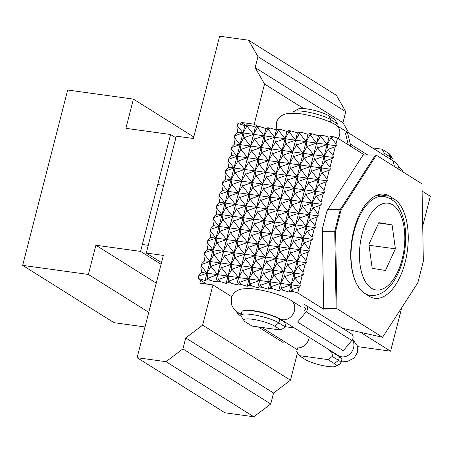 <?xml version="1.0" encoding="UTF-8"?>
<svg xmlns="http://www.w3.org/2000/svg" width="453" height="453" viewBox="0 0 453 453"><rect width="100%" height="100%" fill="white"/><g stroke="black" fill="none" stroke-linecap="round" stroke-linejoin="round"><path stroke-width="0.68" d="M348.289 144.807L345.413 133.063L347.4 132.202L350.305 144.054A4.609 3.884 122.1 0 1 350.328 146.087M347.4 132.202L393.062 160.855L394.472 166.591M236.687 311.556L237.219 313.731L241.273 316.273M258.289 326.947L282.887 342.377L284.49 341.687M237.219 313.731L238.827 313.034M351.851 340.452A4.609 3.884 -57.9 0 0 351.449 333.884L305.786 305.231A4.609 3.884 122.1 0 1 306.188 311.806L297.604 322.066L343.272 350.718L351.851 340.452L306.188 311.806M294.439 327.983L285.214 326.709M304.761 310.469A2.305 1.942 -57.9 0 0 304.563 307.185A2.305 1.942 -57.9 0 0 303.901 306.947L305.067 307.678M304.461 304.756A4.609 3.884 122.1 0 1 305.786 305.231M368.889 244.348L378.838 222.65L392.083 224.875L395.39 248.799L385.441 270.498L372.19 268.272L368.889 244.348M392.083 224.875L378.663 223.023M369.014 245.271L395.39 248.799M369.093 245.169L368.952 244.801M248.567 40.215L257.961 56.642L345.775 111.732L336.381 95.306L248.567 40.215L219.648 36.217L193.386 138.505L176.296 136.149L146.279 253.046L163.369 255.407L137.106 357.694L166.024 361.687L253.844 416.783L270.741 403.985L182.927 348.889L166.024 361.687M182.927 348.889L185.741 337.932L273.555 393.023L270.741 403.985M231.794 296.766L212.955 284.948L202.638 325.135L185.741 337.932M212.955 284.948L199.807 283.131L200.56 280.209M257.961 56.642L255.147 67.599L264.541 84.026L254.224 124.213L241.081 122.395L240.594 124.281M348.963 133.188L342.961 122.695L255.147 67.599M264.541 84.026L303.606 108.533M342.961 122.695L345.775 111.732M161.517 262.61L146.279 253.046M257.598 126.33L254.224 124.213M245.662 125.271L241.081 122.395M273.555 393.023L290.452 380.226L297.491 352.808M137.106 357.694L224.92 412.785L253.844 416.783M202.638 325.135L290.452 380.226M145 326.958L113.98 322.678L22.65 265.379L67.673 90.028L133.403 99.105L125.9 128.329L170.594 134.501L175.866 137.808M193.776 136.982L133.403 99.105M161.092 264.269L140.577 251.398L170.594 134.501M156.257 283.108L95.883 245.232L140.577 251.398M148.754 312.332L88.38 274.456L95.883 245.232M22.65 265.379L88.38 274.456M341.143 209.711L376.381 155.243L421.964 183.839L423.34 261.273L417.813 282.802L382.57 337.27L336.987 308.674L335.616 231.234L341.143 209.711L340.367 209.32L334.75 231.183L335.616 231.234M364.722 293.408A51.104 25.787 -82.1 0 1 352.593 235.673A51.104 25.787 -82.1 0 1 384.184 194.195A51.104 25.787 -82.1 0 1 389.671 196.234L394.235 199.099A51.104 25.787 -82.1 0 1 406.364 256.834A51.104 25.787 -82.1 0 1 374.773 298.312A51.104 25.787 -82.1 0 1 369.286 296.273L364.722 293.408M376.381 155.243L375.497 154.988L340.367 209.32M334.75 231.183L336.103 308.419L336.987 308.674M323.725 308.465L336.103 308.419M382.57 337.27L342.593 328.323M334.733 231.211L322.355 231.262M375.497 154.988L363.068 155.034M327.938 209.337L340.362 209.292M422.711 226.03L430.35 196.291L422.094 191.109M357.491 346.613L390.582 351.183L362.581 333.618L363 332.972M332.242 356.409L333.176 352.751L339.501 356.721L338.561 360.373A20.747 3.969 14.4 0 1 340.916 363.085A20.747 3.969 14.4 0 1 340.339 363.731L335.786 366.313A16.908 3.233 -165.6 0 0 334.337 363.572L328.017 359.608L332.242 356.409L338.561 360.373L334.337 363.572M309.15 337.219A10.759 9.06 122.1 0 1 308.855 338.793L308.85 338.827A10.759 9.06 122.1 0 1 297.683 347.853L296.749 351.505L299.093 355.611L305.418 359.58A16.908 3.233 -165.6 0 0 321.885 365.384A16.908 3.233 -165.6 0 0 335.786 366.313M333.176 352.751A10.759 9.06 122.1 0 1 330.735 351.755A10.759 9.06 122.1 0 1 328.21 349.172M328.017 359.608L299.093 355.611M339.501 356.721A20.747 3.969 14.4 0 1 341.851 359.427L340.916 363.085M392.87 159.122L390.124 154.671A16.908 3.233 -165.6 0 0 388.363 153.154L382.043 149.184L384.393 153.295L390.713 157.259A20.747 3.969 14.4 0 1 392.87 159.122A20.747 3.969 14.4 0 1 393.062 159.971L392.87 160.73M383.923 155.119L384.393 153.295M382.043 149.184L372.332 147.842M390.582 351.183L401.771 307.593M285.169 326.873L286.109 323.221L279.784 319.257A20.747 3.969 -165.6 0 0 252.553 310.854A20.747 3.969 -165.6 0 0 241.942 311.647L241.002 315.299A20.747 3.969 -165.6 0 0 241.194 316.149L243.946 320.599A16.908 3.233 14.4 0 1 255.022 319.676A16.908 3.233 14.4 0 1 274.626 326.109L280.945 330.073L285.169 326.873L278.85 322.91A20.747 3.969 -165.6 0 0 256.692 315.379A20.747 3.969 -165.6 0 0 241.002 315.299M295.305 278.221L295.413 277.802L302.247 275.407L299.999 284.173L294.931 278.17L291.126 284.807L292.038 289.444L291.086 291.336L289.246 292.111L283.199 290.243L281.789 288.459L281.896 288.04L291.126 284.807L289.246 292.111M297.746 292.944L293.714 291.698L292.304 289.909L292.411 289.495L299.246 287.094L297.746 292.944L323.736 309.246L322.315 229.02L326.998 210.787L363.51 154.354L337.519 138.052L336.018 143.895L331.324 137.939L331.432 137.525L333.482 136.806L337.519 138.052M298.414 266.115L305.254 263.72L303 272.485L298.306 266.528L298.414 266.115L298.04 266.064L297.932 266.477L298.306 266.528M301.415 254.427L308.255 252.027L306.002 260.792L301.307 254.841L301.415 254.427L301.041 254.371L300.934 254.79L301.307 254.841M304.416 242.734L311.256 240.339L309.003 249.105L304.308 243.148L304.416 242.734L304.042 242.683L303.935 243.097L304.308 243.148M307.417 231.047L314.257 228.646L312.004 237.412L307.31 231.46L307.417 231.047L307.043 230.996L306.941 231.409L307.31 231.46M310.418 219.354L317.259 216.959L315.005 225.724L310.316 219.767L310.418 219.354L310.045 219.303L309.943 219.716L310.316 219.767M313.419 207.667L320.26 205.266L318.006 214.037L313.317 208.08L313.419 207.667L312.944 208.029L313.317 208.08M316.421 195.973L323.261 193.578L321.007 202.344L316.319 196.392L316.421 195.973L315.945 196.336L316.319 196.392M319.427 184.286L326.262 181.885L324.008 190.656L319.32 184.699L319.427 184.286L318.946 184.648L319.32 184.699M322.428 172.593L329.263 170.198L327.015 178.963L322.321 173.012L322.428 172.593L321.947 172.961L322.321 173.012M325.43 160.906L332.264 158.505L330.016 167.276L325.322 161.319L325.43 160.906L325.056 160.855L324.948 161.268L325.322 161.319M328.431 149.213L335.265 146.817L333.017 155.583L328.323 149.632L328.431 149.213L327.949 149.581L328.323 149.632M331.432 137.525L331.058 137.474L330.95 137.888L331.324 137.939M330.95 137.888L327.14 144.524L328.057 149.162M336.018 143.895L336.347 145.798L327.14 144.524L324.138 156.217L325.056 160.855M327.949 149.581L324.138 156.217L321.137 167.904L322.055 172.542M333.017 155.583L333.34 157.485L324.138 156.217L317.808 148.176L317.91 147.763L327.14 144.524L320.809 136.489L320.917 136.076L322.966 135.351L329.02 137.219L330.854 136.444L331.058 137.474M324.948 161.268L321.137 167.904L318.136 179.598L319.054 184.235M330.016 167.276L330.339 169.179L321.137 167.904L314.807 159.869L314.909 159.45L324.138 156.217L313.623 154.762L283.606 271.664L284.416 276.715L294.127 273.114L294.931 278.17M321.947 172.961L318.136 179.598L315.135 191.285L316.052 195.923M327.015 178.963L327.338 180.866L318.136 179.598L311.806 171.557L311.907 171.143L321.137 167.904L310.622 166.455L304.286 158.414L304.393 158.001L313.623 154.762L307.287 146.727L307.394 146.313L316.624 143.074L313.623 154.762L314.433 159.818L314.807 159.869M318.946 184.648L315.135 191.285L312.134 202.978L313.046 207.616M324.008 190.656L324.337 192.559L315.135 191.285L308.799 183.25L308.906 182.831L318.136 179.598L307.621 178.142L301.285 170.107L301.392 169.688L310.622 166.455L311.432 171.506L311.806 171.557M315.945 196.336L312.134 202.978L309.133 214.665L310.045 219.303M321.007 202.344L321.336 204.246L312.134 202.978L305.798 194.937L305.905 194.524L315.135 191.285L304.62 189.835L298.284 181.795L298.391 181.381L307.621 178.142L308.431 183.199L308.799 183.25M312.944 208.029L309.133 214.665L306.132 226.358L307.043 230.996M318.006 214.037L318.334 215.934L309.133 214.665L302.797 206.63L302.904 206.211L312.134 202.978L301.619 201.523L295.282 193.488L295.39 193.069L304.62 189.835L305.424 194.886L305.798 194.937M309.943 219.716L306.132 226.358L303.131 238.046L304.042 242.683M315.005 225.724L315.333 227.627L306.132 226.358L299.795 218.318L299.903 217.904L309.133 214.665L298.618 213.216L292.281 205.175L292.389 204.762L301.619 201.523L302.423 206.574L302.797 206.63M306.941 231.409L303.131 238.046L300.129 249.733L301.041 254.371M312.004 237.412L312.332 239.314L303.131 238.046L296.794 230.005L296.902 229.592L306.132 226.358L295.616 224.903L289.28 216.868L289.388 216.449L298.618 213.216L299.422 218.267L299.795 218.318M303.935 243.097L300.129 249.733L297.128 261.426L298.04 266.064M309.003 249.105L309.331 251.007L300.129 249.733L293.793 241.698L293.901 241.285L303.131 238.046L292.615 236.596L286.279 228.555L286.387 228.142L295.616 224.903L296.421 229.954L296.794 230.005M300.934 254.79L297.128 261.426L291.126 284.807L284.79 276.766M306.002 260.792L306.33 262.695L297.128 261.426L290.792 253.386L290.9 252.972L300.129 249.733L289.614 248.284L283.278 240.243L283.385 239.83L292.615 236.596L293.419 241.647L293.793 241.698M297.932 266.477L294.127 273.114L287.791 265.079L287.898 264.665L297.128 261.426L286.613 259.971L280.277 251.936L280.384 251.523L289.614 248.284L290.418 253.335L290.792 253.386M303 272.485L303.329 274.388L283.606 271.664L280.605 283.351L281.415 288.408L281.789 288.459M299.999 284.173L300.328 286.075L299.246 287.094M300.328 286.075L280.605 283.351L274.275 275.316L274.382 274.903L283.606 271.664L277.276 263.623L277.383 263.21L286.613 259.971L287.417 265.028L287.791 265.079M292.411 289.495L292.038 289.444M329.02 137.219L327.14 144.524L316.624 143.074L310.288 135.034L310.396 134.62L312.451 133.901L318.499 135.77L316.624 143.074L317.434 148.125L317.808 148.176M318.499 135.77L320.339 134.988L322.966 135.351M320.339 134.988L320.435 136.438L320.809 136.489M320.917 136.076L320.543 136.019M330.854 136.444L333.482 136.806M320.435 136.438L316.624 143.074L306.109 141.625L306.913 146.676L307.287 146.727M336.347 145.798L335.265 146.817M317.91 147.763L317.542 147.712M317.434 148.125L313.623 154.762L303.108 153.312L303.912 158.363L304.286 158.414M333.34 157.485L332.264 158.505M314.909 159.45L314.535 159.399M314.433 159.818L310.622 166.455L300.107 165L300.911 170.056L301.285 170.107M330.339 169.179L329.263 170.198M311.907 171.143L311.534 171.092M311.432 171.506L307.621 178.142L297.106 176.693L297.91 181.744L298.284 181.795M327.338 180.866L326.262 181.885M308.906 182.831L308.533 182.78M308.431 183.199L304.62 189.835L294.105 188.38L294.909 193.437L295.282 193.488M324.337 192.559L323.261 193.578M305.905 194.524L305.532 194.473M305.424 194.886L301.619 201.523L291.103 200.073L291.908 205.124L292.281 205.175M321.336 204.246L320.26 205.266M302.904 206.211L302.53 206.16M302.423 206.574L298.618 213.216L288.102 211.761L288.906 216.811L289.28 216.868M318.334 215.934L317.259 216.959M299.903 217.904L299.529 217.853M299.422 218.267L295.616 224.903L285.096 223.454L285.905 228.505L286.279 228.555M315.333 227.627L314.257 228.646M296.902 229.592L296.528 229.541M296.421 229.954L292.615 236.596L282.094 235.141L282.904 240.192L283.278 240.243M312.332 239.314L311.256 240.339M293.901 241.285L293.527 241.234M293.419 241.647L289.614 248.284L279.093 246.834L279.903 251.885L280.277 251.936M309.331 251.007L308.255 252.027M290.9 252.972L290.526 252.921M290.418 253.335L286.613 259.971L276.092 258.521L276.902 263.572L277.276 263.623M306.33 262.695L305.254 263.72M287.898 264.665L287.525 264.609M293.714 291.698L291.086 291.336M283.199 290.243L280.566 289.88L278.731 290.662L272.678 288.793L270.05 288.431L268.216 289.207L262.162 287.344L259.535 286.976L257.7 287.757L251.647 285.888L249.02 285.526L247.179 286.302L241.132 284.439L238.499 284.076L236.664 284.852L230.611 282.983L227.984 282.621L226.149 283.402L220.096 281.534L217.468 281.171L215.634 281.947L209.58 280.079L206.953 279.716L205.113 280.498L198.261 278.521L199.088 275.962L206.993 273.187L207.797 278.244L217.508 274.643L218.312 279.694L218.686 279.744L218.793 279.331L228.023 276.092L228.833 281.149L238.538 277.547L239.348 282.598L239.722 282.649L239.83 282.236L249.059 278.997L249.863 284.048L259.575 280.452L260.379 285.503L260.752 285.554L260.86 285.141L270.09 281.902L270.9 286.953L271.273 287.004L271.375 286.59L280.605 283.351L278.731 290.662M199.088 275.962L198.924 275.124L198.261 278.521M198.023 278.618L206.744 284.093M287.417 265.028L283.606 271.664L273.091 270.214L273.901 275.265L274.275 275.316M281.415 288.408L280.566 289.88M284.897 276.353L284.524 276.302M281.896 288.04L281.523 287.989M295.413 277.802L295.039 277.751M284.416 276.715L280.605 283.351L270.09 281.902L268.216 289.207M272.678 288.793L271.273 287.004M270.9 286.953L270.05 288.431M271.375 286.59L271.007 286.539M273.901 275.265L270.09 281.902L263.754 273.861L263.861 273.448L273.091 270.214L270.09 281.902L259.575 280.452L257.7 287.757M274.382 274.903L274.008 274.846M276.902 263.572L273.091 270.214L266.76 262.174L266.862 261.76L276.092 258.521L273.091 270.214L262.576 268.759L263.386 273.81L263.754 273.861M277.383 263.21L277.01 263.159M279.903 251.885L276.092 258.521L269.762 250.486L269.863 250.067L279.093 246.834L276.092 258.521L265.577 257.072L266.387 262.123L266.76 262.174M280.384 251.523L280.011 251.472M282.904 240.192L279.093 246.834L272.763 238.793L272.865 238.38L282.094 235.141L279.093 246.834L268.578 245.379L269.388 250.43L269.762 250.486M283.385 239.83L283.012 239.779M285.905 228.505L282.094 235.141L275.764 227.106L275.871 226.687L285.096 223.454L282.094 235.141L271.579 233.691L272.389 238.742L272.763 238.793M286.387 228.142L286.013 228.091M288.906 216.811L285.096 223.454L278.765 215.413L278.872 214.999L288.102 211.761L285.096 223.454L274.58 221.998L275.39 227.055L275.764 227.106M289.388 216.449L289.014 216.398M291.908 205.124L288.102 211.761L281.766 203.725L281.874 203.306L291.103 200.073L288.102 211.761L277.581 210.311L278.391 215.362L278.765 215.413M292.389 204.762L292.015 204.711M294.909 193.437L291.103 200.073L284.767 192.032L284.875 191.619L294.105 188.38L291.103 200.073L280.583 198.618L281.392 203.674L281.766 203.725M295.39 193.069L295.016 193.018M297.91 181.744L294.105 188.38L287.768 180.345L287.876 179.932L297.106 176.693L294.105 188.38L283.584 186.93L284.393 191.981L284.767 192.032M298.391 181.381L298.017 181.33M300.911 170.056L297.106 176.693L290.769 168.652L290.877 168.239L300.107 165L297.106 176.693L286.585 175.237L287.395 180.294L287.768 180.345M301.392 169.688L301.019 169.637M303.912 158.363L300.107 165L293.77 156.965L293.878 156.551L303.108 153.312L300.107 165L289.592 163.55L290.396 168.601L290.769 168.652M304.393 158.001L304.02 157.95M306.913 146.676L303.108 153.312L296.772 145.271L296.879 144.858L306.109 141.625L303.108 153.312L292.593 151.863L293.397 156.914L293.77 156.965M307.394 146.313L307.021 146.257M238.108 123.992L237.791 123.726L236.896 127.225L238.108 123.992L238.833 123.737L244.886 125.606L246.721 124.824L249.348 125.187L255.401 127.055L257.236 126.279L259.863 126.642L265.917 128.51L267.751 127.729L270.384 128.091L276.432 129.96L278.272 129.184L280.9 129.547L286.953 131.41L288.788 130.634L291.415 130.996L297.468 132.865L299.303 132.083L301.936 132.452L307.983 134.315L309.818 133.539L312.451 133.901M238.035 123.629L238.833 123.737M310.396 134.62L310.022 134.569L309.92 134.983L310.288 135.034M309.818 133.539L310.022 134.569M262.162 287.344L260.752 285.554M307.983 134.315L306.109 141.625L299.773 133.584L299.88 133.171L301.936 132.452M309.92 134.983L306.109 141.625L295.594 140.17L296.398 145.22L296.772 145.271M299.303 132.083L299.399 133.533L299.773 133.584M299.88 133.171L299.507 133.12M299.399 133.533L295.594 140.17L259.575 280.452L253.238 272.412L253.346 271.998L262.576 268.759L256.239 260.724L256.347 260.305L265.577 257.072L259.241 249.031L259.348 248.618L268.578 245.379L262.242 237.344L262.349 236.925L271.579 233.691L265.243 225.651L265.35 225.237L274.58 221.998L268.244 213.963L268.352 213.544L277.581 210.311L271.251 202.27L271.353 201.857L280.583 198.618L274.252 190.583L274.354 190.169L283.584 186.93L277.253 178.89L277.355 178.476L286.585 175.237L280.254 167.202L280.362 166.789L289.592 163.55L283.255 155.509L283.363 155.096L292.593 151.863L286.256 143.822L286.364 143.408L295.594 140.17L289.257 132.134L289.365 131.715L291.415 130.996M296.879 144.858L296.505 144.807M296.398 145.22L292.593 151.863L282.072 150.407L255.062 255.617L255.866 260.668L256.239 260.724M293.878 156.551L293.504 156.5M293.397 156.914L289.592 163.55L279.071 162.1L272.74 154.06L272.842 153.646L282.072 150.407L275.741 142.372L275.843 141.953L285.073 138.72L282.072 150.407L282.882 155.458L283.255 155.509M290.877 168.239L290.503 168.188M290.396 168.601L286.585 175.237L276.07 173.788L269.733 165.747L269.841 165.334L279.071 162.1L279.88 167.151L280.254 167.202M287.876 179.932L287.502 179.875M287.395 180.294L283.584 186.93L273.068 185.475L266.732 177.44L266.84 177.027L276.07 173.788L276.879 178.839L277.253 178.89M284.875 191.619L284.501 191.568M284.393 191.981L280.583 198.618L270.067 197.168L263.731 189.127L263.839 188.714L273.068 185.475L273.878 190.532L274.252 190.583M281.874 203.306L281.5 203.255M281.392 203.674L277.581 210.311L267.066 208.856L260.73 200.821L260.837 200.407L270.067 197.168L270.877 202.219L271.251 202.27M278.872 214.999L278.499 214.949M278.391 215.362L274.58 221.998L264.065 220.549L257.729 212.508L257.836 212.095L267.066 208.856L267.876 213.912L268.244 213.963M275.871 226.687L275.498 226.636M275.39 227.055L271.579 233.691L261.064 232.236L254.728 224.201L254.835 223.782L264.065 220.549L264.875 225.6L265.243 225.651M260.379 285.503L259.535 286.976M260.86 285.141L260.486 285.09M272.865 238.38L272.496 238.329M272.389 238.742L268.578 245.379L258.063 243.929L251.726 235.888L251.834 235.475L261.064 232.236L261.868 237.293L262.242 237.344M263.386 273.81L259.575 280.452L249.059 278.997L242.723 270.962L242.831 270.543L252.061 267.31L252.865 272.361L253.238 272.412M263.861 273.448L263.487 273.397M269.863 250.067L269.49 250.016M269.388 250.43L265.577 257.072L255.062 255.617L247.179 286.302M266.862 261.76L266.489 261.709M266.387 262.123L262.576 268.759L252.061 267.31L245.724 259.269L245.832 258.856L255.062 255.617L248.725 247.581L248.833 247.162L258.063 243.929L258.867 248.98L259.241 249.031M297.468 132.865L295.594 140.17L285.073 138.72L278.742 130.679L278.844 130.266L280.9 129.547M251.647 285.888L250.237 284.099M288.788 130.634L288.884 132.078L289.257 132.134M289.365 131.715L288.991 131.664M288.884 132.078L285.073 138.72L285.883 143.771L286.256 143.822M286.364 143.408L285.99 143.358M285.883 143.771L282.072 150.407L271.557 148.958L272.366 154.009L272.74 154.06M283.363 155.096L282.989 155.045M282.882 155.458L279.071 162.1L268.555 160.645L269.365 165.696L269.733 165.747M280.362 166.789L279.988 166.738M279.88 167.151L276.07 173.788L265.554 172.338L266.364 177.389L266.732 177.44M277.355 178.476L276.987 178.425M276.879 178.839L273.068 185.475L262.553 184.026L263.357 189.077L263.731 189.127M274.354 190.169L273.986 190.113M273.878 190.532L270.067 197.168L259.552 195.719L260.356 200.77L260.73 200.821M271.353 201.857L270.979 201.806M270.877 202.219L267.066 208.856L256.551 207.406L257.355 212.457L257.729 212.508M268.352 213.544L267.978 213.493M267.876 213.912L264.065 220.549L253.55 219.093L254.354 224.15L254.728 224.201M265.35 225.237L264.977 225.186M264.875 225.6L261.064 232.236L250.549 230.787L251.353 235.837L251.726 235.888M262.349 236.925L261.976 236.874M261.868 237.293L258.063 243.929L247.548 242.474L248.352 247.531L248.725 247.581M249.863 284.048L249.02 285.526M250.345 283.686L249.971 283.635M259.348 248.618L258.974 248.567M258.867 248.98L255.062 255.617L244.541 254.167L245.35 259.218L245.724 259.269M252.865 272.361L249.059 278.997L238.538 277.547L236.664 284.852M256.347 260.305L255.973 260.254M253.346 271.998L252.972 271.947M255.866 260.668L252.061 267.31L241.54 265.854L242.349 270.905L242.723 270.962M286.953 131.41L285.073 138.72L274.558 137.265L275.367 142.316L275.741 142.372M241.132 284.439L239.722 282.649M239.348 282.598L238.499 284.076M239.83 282.236L239.456 282.185M242.349 270.905L238.538 277.547L232.208 269.507L232.31 269.093L241.54 265.854L238.538 277.547L228.023 276.092L226.149 283.402M242.831 270.543L242.457 270.492M245.35 259.218L241.54 265.854L235.209 257.819L235.317 257.4L244.541 254.167L241.54 265.854L231.024 264.405L231.834 269.456L232.208 269.507M245.832 258.856L245.458 258.805M248.352 247.531L244.541 254.167L238.21 246.126L238.318 245.713L247.548 242.474L244.541 254.167L234.025 252.712L234.835 257.768L235.209 257.819M248.833 247.162L248.459 247.112M251.353 235.837L247.548 242.474L241.211 234.439L241.319 234.025L250.549 230.787L247.548 242.474L237.027 241.024L237.836 246.075L238.21 246.126M251.834 235.475L251.46 235.424M254.354 224.15L250.549 230.787L244.212 222.746L244.32 222.332L253.55 219.093L250.549 230.787L240.028 229.331L228.023 276.092L221.687 268.057L221.794 267.638L231.024 264.405L224.688 256.364L224.796 255.951L234.025 252.712L227.695 244.677L227.797 244.263L237.027 241.024L230.696 232.984L230.798 232.57L240.028 229.331L233.697 221.296L233.799 220.883L243.029 217.644L240.028 229.331L240.837 234.388L237.027 241.024L226.511 239.569L227.321 244.626L227.695 244.677M254.835 223.782L254.461 223.731M257.355 212.457L253.55 219.093L247.213 211.058L247.321 210.645L256.551 207.406L253.55 219.093L243.029 217.644L236.698 209.603L236.806 209.19L246.03 205.956L243.029 217.644L243.839 222.695L244.212 222.746M257.836 212.095L257.463 212.044M260.356 200.77L256.551 207.406L250.215 199.365L250.322 198.952L259.552 195.719L256.551 207.406L246.03 205.956L239.699 197.916L239.807 197.502L249.037 194.263L246.03 205.956L246.84 211.007L247.213 211.058M260.837 200.407L260.464 200.351M263.357 189.077L259.552 195.719L253.216 187.678L253.323 187.265L262.553 184.026L259.552 195.719L249.037 194.263L242.7 186.228L242.808 185.809L252.038 182.576L249.037 194.263L249.841 199.314L250.215 199.365M263.839 188.714L263.465 188.663M266.364 177.389L262.553 184.026L256.217 175.991L256.324 175.571L265.554 172.338L262.553 184.026L252.038 182.576L245.702 174.535L245.809 174.122L255.039 170.883L252.038 182.576L252.842 187.627L253.216 187.678M266.84 177.027L266.466 176.976M269.365 165.696L265.554 172.338L259.218 164.297L259.326 163.884L268.555 160.645L265.554 172.338L255.039 170.883L248.703 162.848L248.81 162.429L258.04 159.196L255.039 170.883L255.843 175.934L256.217 175.991M269.841 165.334L269.467 165.283M272.366 154.009L268.555 160.645L262.219 152.61L262.327 152.191L271.557 148.958L268.555 160.645L258.04 159.196L251.704 151.155L251.811 150.741L261.041 147.502L258.04 159.196L258.844 164.246L259.218 164.297M272.842 153.646L272.468 153.595M275.367 142.316L271.557 148.958L265.22 140.917L265.328 140.504L274.558 137.265L271.557 148.958L261.041 147.502L254.705 139.467L254.812 139.048L264.042 135.815L261.041 147.502L261.845 152.553L262.219 152.61M275.843 141.953L275.475 141.902M278.844 130.266L278.369 130.628L278.742 130.679M278.272 129.184L278.476 130.215M230.611 282.983L229.207 281.2M276.432 129.96L274.558 137.265L268.221 129.23L268.329 128.811L270.384 128.091M278.369 130.628L274.558 137.265L264.042 135.815L264.846 140.866L265.22 140.917M267.751 127.729L267.848 129.179L268.221 129.23M268.329 128.811L267.955 128.76M267.848 129.179L264.042 135.815L257.706 127.774L257.814 127.361L259.863 126.642M265.328 140.504L264.954 140.453M264.846 140.866L261.041 147.502L250.526 146.053L251.33 151.104L251.704 151.155M262.327 152.191L261.953 152.14M261.845 152.553L258.04 159.196L247.519 157.74L248.329 162.797L248.703 162.848M259.326 163.884L258.952 163.833M258.844 164.246L255.039 170.883L244.518 169.433L245.328 174.484L245.702 174.535M256.324 175.571L255.951 175.521M255.843 175.934L252.038 182.576L241.517 181.121L242.327 186.172L242.7 186.228M253.323 187.265L252.95 187.214M252.842 187.627L249.037 194.263L238.516 192.814L239.326 197.865L239.699 197.916M250.322 198.952L249.948 198.901M249.841 199.314L246.03 205.956L235.515 204.501L236.324 209.552L236.698 209.603M228.833 281.149L227.984 282.621M229.309 280.781L228.941 280.73M247.321 210.645L246.947 210.594M246.84 211.007L243.029 217.644L232.514 216.194L233.323 221.245L233.697 221.296M231.834 269.456L228.023 276.092L217.508 274.643L215.634 281.947M232.31 269.093L231.942 269.042M244.32 222.332L243.946 222.281M243.839 222.695L240.028 229.331L229.512 227.882L230.322 232.933L230.696 232.984M234.835 257.768L231.024 264.405L220.509 262.95L221.313 268.006L221.687 268.057M235.317 257.4L234.943 257.349M238.318 245.713L237.944 245.662M220.096 281.534L218.686 279.744M237.836 246.075L234.025 252.712L223.51 251.262L224.32 256.313L224.688 256.364M265.917 128.51L264.042 135.815L253.527 134.36L254.331 139.416L254.705 139.467M257.236 126.279L257.332 127.723L257.706 127.774M257.814 127.361L257.44 127.31M257.332 127.723L253.527 134.36L217.508 274.643L211.172 266.602L211.279 266.188L220.509 262.95L214.173 254.914L214.28 254.501L223.51 251.262L217.174 243.221L217.281 242.808L226.511 239.569L220.175 231.534L220.283 231.121L229.512 227.882L223.176 219.841L223.284 219.428L232.514 216.194L226.177 208.154L226.285 207.74L235.515 204.501L229.184 196.466L229.286 196.047L238.516 192.814L232.185 184.773L232.287 184.36L241.517 181.121L235.186 173.086L235.288 172.667L244.518 169.433L238.187 161.393L238.295 160.979L247.519 157.74L241.189 149.705L241.296 149.286L250.526 146.053L244.19 138.012L244.297 137.599L253.527 134.36L247.191 126.325L247.298 125.911L249.348 125.187M254.812 139.048L254.439 138.997M254.331 139.416L250.526 146.053L240.005 144.598L221.998 214.739L222.802 219.79L223.176 219.841M251.811 150.741L251.438 150.69M251.33 151.104L247.519 157.74L237.004 156.291L231.579 149.405L232.1 147.372L240.005 144.598L234.58 137.718L235.101 135.685L243.006 132.91L240.005 144.598L240.815 149.654L241.189 149.705M218.312 279.694L217.468 281.171M218.793 279.331L218.42 279.28M248.81 162.429L248.437 162.378M248.329 162.797L244.518 169.433L234.003 167.978L228.578 161.098L229.099 159.06L237.004 156.291L237.921 160.928L234.003 167.978L234.813 173.035L235.186 173.086M221.313 268.006L217.508 274.643L206.993 273.187L201.568 266.307L202.089 264.275L209.994 261.5L210.798 266.551L211.172 266.602M221.794 267.638L221.421 267.587M245.809 174.122L245.435 174.071M245.328 174.484L241.517 181.121L231.002 179.671L225.577 172.786L226.098 170.753L234.003 167.978L228.748 167.253L227.893 162.293L228.578 161.098M224.32 256.313L220.509 262.95L209.994 261.5L205.113 280.498M224.796 255.951L224.422 255.9M242.808 185.809L242.434 185.758M242.327 186.172L238.516 192.814L228.001 191.359L222.576 184.479L223.097 182.44L231.002 179.671L231.811 184.722L228.001 191.359L228.81 196.409L229.184 196.466M227.321 244.626L223.51 251.262L212.995 249.813L213.799 254.863L214.173 254.914M227.797 244.263L227.423 244.207M239.807 197.502L239.433 197.451M239.326 197.865L235.515 204.501L224.999 203.052L219.575 196.166L220.096 194.133L228.001 191.359L222.74 190.634L221.891 185.673L222.576 184.479M230.322 232.933L226.511 239.569L215.996 238.119L216.8 243.17L217.174 243.221M230.798 232.57L230.424 232.519M236.806 209.19L236.432 209.139M236.324 209.552L232.514 216.194L221.998 214.739L218.997 226.432L219.801 231.483L220.175 231.534M233.799 220.883L233.431 220.832M233.323 221.245L229.512 227.882L218.997 226.432L209.994 261.5L204.569 254.614L205.09 252.581L212.995 249.813L207.57 242.927L208.091 240.894L215.996 238.119L210.571 231.234L211.092 229.201L218.997 226.432L213.573 219.546L214.093 217.514L221.998 214.739L216.574 207.853L217.095 205.821L224.999 203.052L225.911 207.689L221.998 214.739L216.738 214.014L215.888 209.054L216.574 207.853M255.401 127.055L253.527 134.36L243.006 132.91L237.582 126.025M209.58 280.079L208.17 278.295M246.721 124.824L246.817 126.274L247.191 126.325M247.298 125.911L246.925 125.855M246.817 126.274L243.006 132.91L243.924 137.548L240.005 144.598L234.75 143.873L233.895 138.912L234.58 137.718M241.296 149.286L240.922 149.235M240.815 149.654L237.004 156.291L231.749 155.566L230.894 150.606L231.579 149.405M207.797 278.244L206.953 279.716M208.278 277.876L207.904 277.825M235.288 172.667L234.92 172.616M234.813 173.035L231.002 179.671L225.741 178.946L224.892 173.986L225.577 172.786M210.798 266.551L206.993 273.187L201.732 272.463L200.877 267.502L201.568 266.307M211.279 266.188L210.905 266.137M213.799 254.863L209.994 261.5L204.733 260.775L203.878 255.815L204.569 254.614M214.28 254.501L213.907 254.444M229.286 196.047L228.912 195.996M228.81 196.409L224.999 203.052L219.739 202.321L218.89 197.361L219.575 196.166M216.8 243.17L212.995 249.813L207.734 249.082L206.879 244.122L207.57 242.927M217.281 242.808L216.908 242.757M219.801 231.483L215.996 238.119L210.736 237.395L209.881 232.434L210.571 231.234M223.284 219.428L222.91 219.377M220.283 231.121L219.909 231.07M222.802 219.79L218.997 226.432L213.737 225.702L212.882 220.741L213.573 219.546M244.886 125.606L243.006 132.91L237.751 132.185L236.896 127.225M199.065 278.629L198.561 277.995M198.924 275.124L201.732 272.463M202.089 264.275L201.925 263.436L200.877 267.502M201.925 263.436L204.733 260.775M205.09 252.581L204.926 251.743L203.878 255.815M204.926 251.743L207.734 249.082M208.091 240.894L207.927 240.056L206.879 244.122M207.927 240.056L210.736 237.395M211.092 229.201L210.928 228.363L209.881 232.434M210.928 228.363L213.737 225.702M214.093 217.514L213.929 216.676L212.882 220.741M213.929 216.676L216.738 214.014M217.095 205.821L216.93 204.983L215.888 209.054M216.93 204.983L219.739 202.321M220.096 194.133L219.931 193.295L218.89 197.361M219.931 193.295L222.74 190.634M223.097 182.44L222.933 181.608L221.891 185.673M222.933 181.608L225.741 178.946M226.098 170.753L225.934 169.915L224.892 173.986M225.934 169.915L228.748 167.253M229.099 159.06L228.935 158.227L227.893 162.293M228.935 158.227L231.749 155.566M232.1 147.372L231.936 146.534L230.894 150.606M231.936 146.534L234.75 143.873M235.101 135.685L234.937 134.847L233.895 138.912M234.937 134.847L237.751 132.185M291.93 289.858L292.304 289.909M303.329 274.388L302.247 275.407M240.837 234.388L241.211 234.439M241.319 234.025L240.945 233.969M225.809 208.103L226.177 208.154M226.285 207.74L225.911 207.689M244.297 137.599L243.924 137.548M243.816 137.961L244.19 138.012M238.295 160.979L237.921 160.928M237.814 161.342L238.187 161.393M232.287 184.36L231.913 184.309M231.811 184.722L232.185 184.773M293.731 111.534L298.284 108.958A16.908 3.233 14.4 0 1 312.185 109.886A16.908 3.233 14.4 0 1 328.651 115.691L334.971 119.654L337.321 123.765L331.001 119.796A20.747 3.969 -165.6 0 0 310.786 112.678A20.747 3.969 -165.6 0 0 293.731 111.534A20.747 3.969 -165.6 0 0 293.153 112.185L292.893 113.21M336.851 125.6L337.321 123.765M280.945 330.073L252.027 326.081L245.702 322.117A16.908 3.233 14.4 0 1 243.946 320.599M281.709 320.464A10.759 9.06 122.1 0 1 281.137 319.642M350.305 144.054L367.774 155.017M383.714 196.364A49.955 25.204 97.9 0 0 358.946 217.519A49.955 25.204 97.9 0 0 358.215 286.568A49.955 25.204 97.9 0 0 370.044 295.333C373.629 295.792 377.128 295.226 380.543 293.623L384.036 291.624L391.686 284.212C398.414 275.197 402.796 263.782 404.829 249.965C407.111 232.502 404.982 218.136 398.442 206.857C395.588 201.545 390.679 198.046 383.714 196.364L376.449 195.362M365.769 282.281A43.805 22.101 -82.1 0 1 366.415 221.732A43.805 22.101 -82.1 0 1 398.504 210.866A43.805 22.101 -82.1 0 1 397.864 271.421A43.805 22.101 -82.1 0 1 365.769 282.281M389.671 196.234L378.351 194.677M394.235 199.099L390.05 198.522M335.101 353.957A10.759 9.06 122.1 0 1 334.529 353.142M388.363 153.154L390.713 157.259L390.243 159.082M328.651 115.691L331.001 119.796L330.396 122.14M274.626 326.109L278.85 322.91L279.784 319.257M276.228 317.406A10.759 9.06 122.1 0 1 275.537 316.681M338.221 138.493A10.759 9.06 -57.9 0 0 339.461 135.436A10.759 9.06 -57.9 0 0 335.979 125.051L347.389 132.208M402.615 171.698L402.241 170.334L395.101 162.146A10.759 9.06 122.1 0 1 398.951 169.399M279.473 318.595A10.759 9.06 -57.9 0 0 279.518 318.629A10.759 9.06 -57.9 0 0 282.61 319.739A10.759 9.06 -57.9 0 0 294.439 310.781A10.759 9.06 -57.9 0 0 290.956 300.401C286.641 297.355 273.187 292.411 261.211 290.175C254.41 288.589 247.785 288.227 241.336 289.093C236.132 290.345 232.808 293.346 231.364 298.097L231.63 304.812C233.261 308.618 235.639 311.347 238.765 313A10.759 9.06 -57.9 0 0 241.33 314.025M352.372 339.71A10.759 9.06 122.1 0 1 353.567 347.876A10.759 9.06 122.1 0 1 341.738 356.834A10.759 9.06 122.1 0 1 338.646 355.718L279.518 318.629L271.709 315.226L263.312 312.706C255.322 310.43 245.396 309.756 245.9 310.124L245.9 310.124M157.74 184.558L163.652 185.379M142.35 244.501L148.267 245.316M367.145 294.931L370.044 295.333M336.137 354.608L335.662 353.85M249.28 310.169L248.646 310.447M335.979 125.051C331.658 122.004 318.21 117.061 306.234 114.83C299.427 113.239 292.808 112.882 286.358 113.743C281.154 114.994 277.831 117.995 276.387 122.752L276.777 129.813M395.101 162.146L393.068 160.866M341.211 361.936L347.508 361.398L354.014 358.147L357.485 352.394L357.219 345.679L352.598 339.291M297.219 349.671L261.76 327.428M241.2 314.529L238.765 313M300.684 306.505L290.956 300.401"/></g></svg>
